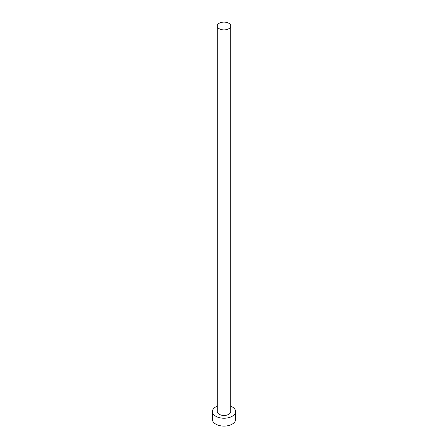 <?xml version="1.0" encoding="UTF-8"?>
<svg xmlns="http://www.w3.org/2000/svg" width="448" height="448" viewBox="0 0 448 448"><rect width="100%" height="100%" fill="white"/><g stroke="black" fill="none" stroke-linecap="round" stroke-linejoin="round"><path stroke-width="0.67" d="M219.229 28.75A6.748 3.892 0 0 0 226.582 29.596A6.748 3.892 0 0 0 230.748 26.001A6.748 3.892 0 0 0 228.771 23.246A6.748 3.892 0 0 0 221.418 22.4A6.748 3.892 0 0 0 217.252 26.001A6.748 3.892 0 0 0 219.229 28.75M217.252 26.001L217.252 411.561A6.748 3.892 0 0 0 219.229 414.316A6.748 3.892 0 0 0 226.582 415.162A6.748 3.892 0 0 0 230.748 411.561L230.748 26.001M217.252 406.14A11.564 6.675 0 0 0 212.436 411.561A11.564 6.675 0 0 0 215.824 416.282A11.564 6.675 0 0 0 228.424 417.732A11.564 6.675 0 0 0 235.564 411.561A11.564 6.675 0 0 0 232.176 406.84A11.564 6.675 0 0 0 230.748 406.14M212.436 411.561L212.436 419.429A11.564 6.675 0 0 0 215.824 424.155A11.564 6.675 0 0 0 228.424 425.6A11.564 6.675 0 0 0 235.564 419.429L235.564 411.561"/></g></svg>
